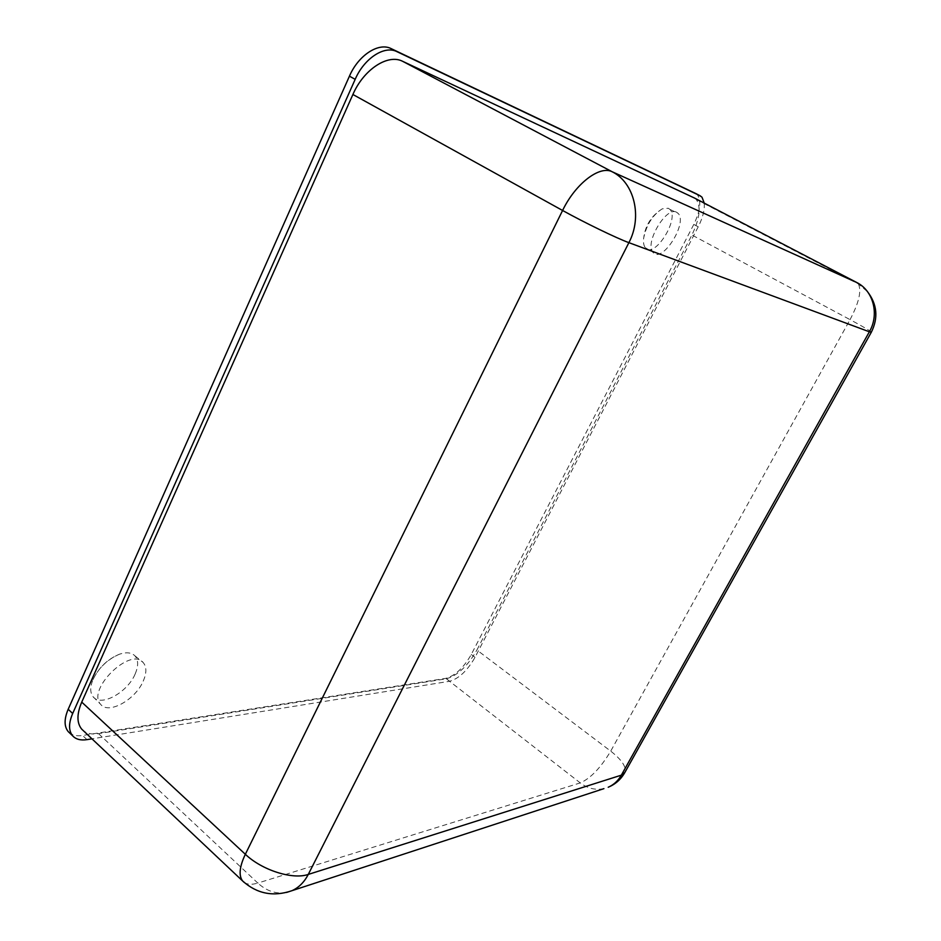 <?xml version="1.0" encoding="UTF-8"?>
<svg xmlns="http://www.w3.org/2000/svg" width="941" height="941" viewBox="0 0 941 941"><rect width="100%" height="100%" fill="white"/><g stroke="black" fill="none" stroke-linecap="round" stroke-linejoin="round"><path stroke-width="0.71" stroke-dasharray="4.71 3.53" d="M603.91 788.652C595.547 790.381 587.666 788.464 580.268 782.912L446.328 678.779L98.523 733.651C92.253 734.615 87.219 733.651 83.42 730.769M244.072 882.34C247.318 884.634 251.906 884.869 257.822 883.07C266.75 891.198 276.336 894.315 286.57 892.433M694.54 198.069L696.352 199.563C701.163 207.055 699.681 218.865 691.906 234.991L476.899 650.019L610.709 751.13C621.895 759.916 626.624 767.033 624.871 772.455L624.683 772.784M871.307 332.267L871.331 332.22C870.578 331.056 863.485 326.856 850.052 319.634C858.898 302.849 861.685 290.957 858.415 283.97L857.075 282.676M704.233 203.115C704.774 209.89 702.774 217.783 698.234 226.793L475.017 657.359C467.43 670.592 458.973 678.567 449.68 681.26L91.971 738.838M446.328 678.779C457.573 675.544 467.759 665.957 476.899 650.019M676.473 212.184C666.04 206.197 644.232 243.684 653.03 252.341C661.688 264.327 688.271 222.841 678.038 213.289L676.473 212.184M668.286 208.255L669.839 209.361C680.037 218.806 653.948 259.54 645.326 247.695C643.679 245.636 643.15 242.378 643.703 237.932C646.596 224.511 652.795 214.807 662.311 208.82L668.286 208.255M143.208 681.143C146.772 672.944 146.737 666.722 143.126 662.476C130.587 646.585 86.478 689.459 100.569 704.256C108.25 714.925 135.375 699.833 143.208 681.143M135.069 674.191C127.411 692.564 100.687 707.256 93.065 696.705C90.113 692.858 89.995 687.389 92.689 680.308C98.452 667.863 107.403 659.159 119.542 654.171C126.388 651.937 131.505 652.478 134.892 655.806C138.492 660.017 138.55 666.146 135.069 674.191M695.928 193.611L697.469 194.869C701.492 201.092 700.269 210.949 693.788 224.429L471.265 654.501C463.678 667.722 455.232 675.673 445.916 678.343L82.585 735.474C77.174 736.297 72.857 735.45 69.622 732.957M98.523 733.651L257.822 883.07L580.268 782.912C590.63 778.325 600.781 767.738 610.709 751.13L850.052 319.634L691.906 234.991M698.234 226.793L693.788 224.429M86.995 739.638L82.585 735.474M449.68 681.26L445.916 678.343M475.017 657.359L471.265 654.501M696.352 199.563L858.415 283.97L867.473 291.639M645.326 247.695L653.03 252.341M669.839 209.361L678.038 213.289M662.311 208.82C651.49 215.607 645.291 225.311 643.703 237.932M93.065 696.705L100.569 704.256M134.892 655.806L143.126 662.476M119.542 654.171C107.203 659.5 98.252 668.216 92.689 680.308M702.01 197.222L697.469 194.869"/><path stroke-width="1.41" d="M83.42 730.769L81.714 729.157C76.715 723.006 76.715 713.996 81.738 702.115L352.899 94.488L562.589 210.478C584.302 222.546 616.731 238.261 628.882 242.66C642.597 216.901 634.375 182.66 612.168 171.756C599.605 165.193 575.41 183.695 562.589 210.478L245.342 854.275C239.461 866.708 238.555 875.601 242.613 880.964L244.072 882.34M857.075 282.676L612.168 171.756L402.63 61.306L694.54 198.069M91.971 738.838L86.995 739.638C80.679 740.602 75.915 739.344 72.692 735.874C68.54 730.769 68.528 723.3 72.68 713.49L355.18 79.326C364.202 58.283 384.528 45.109 396.973 51.673L700.139 195.787L702.01 197.222L704.233 203.115M402.63 61.306C387.927 53.613 363.649 69.434 352.899 94.488M69.622 732.957L68.258 731.651C64.082 726.534 64.059 719.065 68.187 709.267L349.429 76.174C358.403 55.178 378.717 42.063 391.209 48.65L695.928 193.611M694.035 197.798L856.604 282.429C873.366 290.628 879.588 314.376 869.366 331.785L871.331 332.22C878.447 317.811 877.165 304.284 867.473 291.639M286.57 892.433L292.016 890.668C298.85 887.575 304.261 882.164 308.272 874.424C292.71 879.929 261.951 870.225 245.342 854.275L81.738 702.115M81.714 729.157L242.613 880.964C256.94 893.832 273.408 897.067 292.016 890.668L603.91 788.652M871.307 332.267L624.871 772.455L621.331 775.172C618.119 780.795 613.744 784.818 608.204 787.252C615.32 784.3 620.813 779.477 624.683 772.784M700.139 195.787L695.587 193.434M396.973 51.673L391.209 48.65M355.18 79.326L349.429 76.174M72.68 713.49L68.187 709.267M621.331 775.172L308.272 874.424L628.882 242.66L869.366 331.785L621.331 775.172M72.692 735.874L68.258 731.651"/></g></svg>
